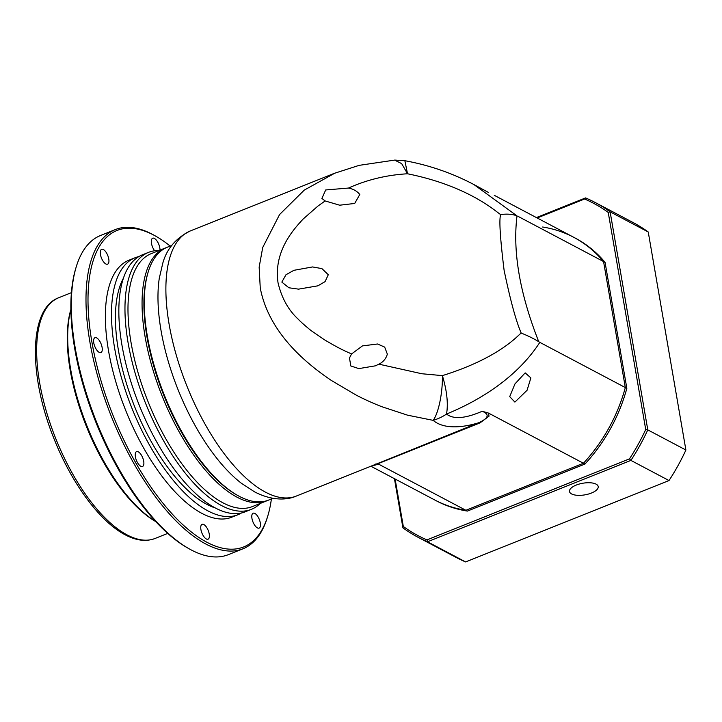 <?xml version="1.0" encoding="UTF-8"?>
<svg xmlns="http://www.w3.org/2000/svg" width="722" height="722" viewBox="0 0 722 722"><rect width="100%" height="100%" fill="white"/><g stroke="black" fill="none" stroke-linecap="round" stroke-linejoin="round"><path stroke-width="1.08" d="M159.282 278.295A136.205 57.886 68.2 0 0 241.256 483.171L254.577 491.863C271.815 500.833 286.914 500.283 296.291 496.077A142.766 60.675 68.2 0 1 265.47 492.151A142.766 60.675 68.2 0 1 169.138 324.368A142.766 60.675 68.2 0 1 190.211 230.986C175.789 238.17 166.629 248.991 162.721 263.449L159.282 278.295M394.582 160.094L401.676 163.614L407.524 173.776L404.871 160.717C429.021 165.112 452.008 173.036 473.849 184.516L517.015 215.887C512.503 214.145 507.079 213.712 500.743 214.569C498.938 218.712 500.057 237.276 504.1 270.263C510.337 300.253 516.04 321.191 521.212 333.077C528.215 335.883 534.063 338.771 538.756 341.741L539.812 342.363C519.506 373.87 485.301 398.192 446.53 414.04C453.398 419.527 465.293 418.598 482.197 411.269C489.724 414.32 488.641 418.119 478.939 422.668C462.775 427.731 443.831 429.482 433.182 420.366L407.533 415.168L381.721 406.676C372.353 402.975 363.843 399.113 356.181 395.096L331.425 380.494C299.233 358.843 267.979 328.501 260.245 287.916L259.153 267.158L262.718 247.484L279.576 214.551L304.251 190.112L335.089 173.027M373.121 465.338L478.939 422.668L480.04 422.875L489.029 416.17L488.523 413.092L583.43 463.253A148.588 120.276 -62.1 0 0 625.324 387.561L539.812 342.363M171.809 245.417L167.468 247.15A136.205 57.886 68.2 0 0 148.163 272.05A136.205 57.886 68.2 0 0 147.36 336.244A136.205 57.886 68.2 0 0 237.52 495.364A136.205 57.886 68.2 0 0 239.262 496.321A136.205 57.886 68.2 0 0 268.674 500.066L273.015 498.333M500.743 214.569C497.458 213.261 470.852 186.574 407.524 173.776C386.649 174.986 366.966 179.742 348.491 188.054C353.338 188.993 357.101 191.14 359.773 194.498L354.701 203.46L339.674 205.201L325.117 200.942L317.951 206.05L303.231 218.956C292.979 229.903 273.448 251.843 278.042 282.798C281.625 298.005 288.403 310.189 298.394 319.35C300.424 321.777 310.469 330.288 311.696 331.01L324.061 339.53C340.685 349.511 346.361 351.515 351.551 353.96L349.466 358.031L350.838 365.982L358.834 368.608L375.413 365.828L378.906 364.168C383.229 362.029 386.035 358.672 387.344 354.114L384.691 347.12L377.606 343.997L362.48 345.892L351.551 353.96M348.491 188.054L325.703 189.958L321.895 198.415L325.117 200.942M281.842 282.085L288.863 287.771L298.565 289.143L317.87 285.831L325.062 281.643L328.293 274.73L321.904 268.611L312.545 266.941L293.917 270.308L285.975 274.748L281.842 282.085M378.906 364.168L421.792 373.743L442.387 375.62C442.748 392.344 438.687 412.813 433.182 420.366C438.335 418.769 442.785 416.657 446.53 414.04C448.326 403.571 446.945 390.764 442.387 375.62C500.382 357.552 518.432 334.647 521.212 333.077M148.163 272.05L147.784 273.313A135.041 57.39 68.2 0 0 146.99 336.957A135.041 57.39 68.2 0 0 236.374 494.714L237.52 495.364M488.424 192.431L473.867 184.525M514.966 383.896L525.174 372.877L530.878 377.913L527.06 390.286L514.894 402.091L509.705 396.649L514.966 383.896M518.044 216.365L603.565 261.563L625.324 387.561L603.565 261.563A148.588 120.276 -62.1 0 0 573.692 237.276A148.588 120.276 -62.1 0 0 542.619 227.015M370.891 466.231L434.825 500.021A148.588 120.276 -62.1 0 0 465.898 510.283L583.43 463.253A148.588 120.276 -62.1 0 0 625.324 387.561L626.84 388.355A148.588 120.276 117.9 0 1 584.937 464.056L467.405 511.077A148.588 120.276 117.9 0 1 436.341 500.815L434.825 500.021A148.588 120.276 -62.1 0 0 465.898 510.283L378.698 464.201L375.557 464.038M488.523 413.092L482.197 411.269M371.677 465.916L378.698 464.201M596.101 484.155A14.566 5.902 -9.8 0 1 598.213 486.574A14.566 5.902 -9.8 0 1 588.268 494.101A14.566 5.902 -9.8 0 1 571.616 493.947A14.566 5.902 -9.8 0 1 569.505 491.529A14.566 5.902 -9.8 0 1 579.45 483.993A14.566 5.902 -9.8 0 1 596.101 484.155M465.609 561.924L427.496 541.78L630.893 460.401L669.005 480.545L465.609 561.924A189.381 153.299 -62.1 0 1 456.151 557.429L418.038 537.285A189.381 153.299 117.9 0 1 402.93 527.854L394.438 478.668M418.038 537.285A189.381 153.299 117.9 0 0 427.496 541.78L426.964 539.894L629.467 458.867L630.893 460.401A189.381 153.299 117.9 0 0 647.787 429.879L610.126 211.844L648.239 231.988L685.9 450.023L647.787 429.879L645.721 429.491L608.231 212.412A187.919 152.116 -62.1 0 0 584.585 199.001L537.168 217.981M669.005 480.545A189.381 153.299 -62.1 0 0 685.9 450.023M605.072 262.366L603.565 261.563A148.588 120.276 -62.1 0 0 573.692 237.276L575.199 238.079A148.588 120.276 117.9 0 1 605.072 262.366L626.84 388.355M467.405 511.077L465.898 510.283L583.43 463.253L584.937 464.056M395.115 479.029L403.318 526.491A187.919 152.116 -62.1 0 0 426.964 539.894M629.467 458.867A187.919 152.116 -62.1 0 0 645.721 429.491M403.318 526.491L402.93 527.854M584.585 199.001L585.551 197.918L536.41 217.575M608.231 212.412L610.126 211.844A189.381 153.299 -62.1 0 0 595.018 202.413A189.381 153.299 -62.1 0 0 585.551 197.918M595.018 202.413L633.131 222.556A189.381 153.299 117.9 0 1 648.239 231.988M166.376 247.619A136.205 57.886 68.2 0 0 165.266 248.034A136.205 57.886 68.2 0 0 151.927 366.343A136.205 57.886 68.2 0 0 237.06 497.205A136.205 57.886 68.2 0 0 266.463 500.951A136.205 57.886 68.2 0 0 267.555 500.481M165.266 248.034L151.187 253.666A136.205 57.886 68.2 0 0 137.848 371.974A136.205 57.886 68.2 0 0 222.981 502.837A136.205 57.886 68.2 0 0 252.384 506.582L266.463 500.951M159.011 250.534A138.389 58.816 68.2 0 0 148.542 252.375A138.389 58.816 68.2 0 0 134.987 372.579A138.389 58.816 68.2 0 0 221.483 505.544A138.389 58.816 68.2 0 0 251.364 509.353A138.389 58.816 68.2 0 0 260.218 503.451M148.542 252.375L142.415 254.821A138.389 58.816 68.2 0 0 128.868 375.025A138.389 58.816 68.2 0 0 215.364 507.99A138.389 58.816 68.2 0 0 245.245 511.799L251.364 509.353M123.399 278.241A131.106 55.72 68.2 0 0 131.774 399.212A131.106 55.72 68.2 0 0 206.889 504.371A131.106 55.72 68.2 0 0 215.318 507.963M138.859 256.581A138.389 58.816 68.2 0 0 135.068 257.763A138.389 58.816 68.2 0 0 121.522 377.967A138.389 58.816 68.2 0 0 208.017 510.932A138.389 58.816 68.2 0 0 237.899 514.741A138.389 58.816 68.2 0 0 241.455 512.981M135.068 257.763L128.949 260.209A138.389 58.816 68.2 0 0 115.403 380.422A138.389 58.816 68.2 0 0 201.898 513.378A138.389 58.816 68.2 0 0 231.771 517.187L237.899 514.741M170.184 246.067A170.437 72.435 68.2 0 0 156.033 236.347A170.437 72.435 68.2 0 0 153.84 235.146A170.437 72.435 68.2 0 0 91.884 341.939A170.437 72.435 68.2 0 0 206.889 542.249A170.437 72.435 68.2 0 0 267.844 515.788A170.437 72.435 68.2 0 0 271.391 498.983M156.033 236.347L154.598 235.534A171.899 73.057 68.2 0 0 152.387 234.325A171.899 73.057 68.2 0 0 115.276 229.596A171.899 73.057 68.2 0 0 98.445 378.906A171.899 73.057 68.2 0 0 205.887 544.054A171.899 73.057 68.2 0 0 242.998 548.783A171.899 73.057 68.2 0 0 267.366 517.358L267.844 515.788M96.685 337.914A8.014 3.402 -111.8 0 1 101.694 345.612A8.014 3.402 -111.8 0 1 100.909 352.571A8.014 3.402 -111.8 0 1 99.185 352.354A8.014 3.402 -111.8 0 1 94.176 344.656A8.014 3.402 -111.8 0 1 94.961 337.697A8.014 3.402 -111.8 0 1 96.685 337.914M103.354 249.523A8.014 3.402 -111.8 0 1 108.363 257.222A8.014 3.402 -111.8 0 1 107.578 264.18A8.014 3.402 -111.8 0 1 105.854 263.963A8.014 3.402 -111.8 0 1 100.845 256.265A8.014 3.402 -111.8 0 1 101.631 249.307A8.014 3.402 -111.8 0 1 103.354 249.523M154.634 250.778A8.014 3.402 -111.8 0 1 151.458 243.224A8.014 3.402 -111.8 0 1 152.676 238.206A8.014 3.402 -111.8 0 1 154.409 238.431A8.014 3.402 -111.8 0 1 159.986 250.146M254.875 513.441A8.014 3.402 -111.8 0 1 259.884 521.14A8.014 3.402 -111.8 0 1 259.099 528.098A8.014 3.402 -111.8 0 1 257.366 527.872A8.014 3.402 -111.8 0 1 252.357 520.174A8.014 3.402 -111.8 0 1 253.142 513.216A8.014 3.402 -111.8 0 1 254.875 513.441M203.821 524.533A8.014 3.402 -111.8 0 1 208.829 532.231A8.014 3.402 -111.8 0 1 208.044 539.19A8.014 3.402 -111.8 0 1 206.321 538.973A8.014 3.402 -111.8 0 1 201.312 531.275A8.014 3.402 -111.8 0 1 202.097 524.316A8.014 3.402 -111.8 0 1 203.821 524.533M138.299 451.828A8.014 3.402 -111.8 0 1 143.308 459.526A8.014 3.402 -111.8 0 1 142.523 466.484A8.014 3.402 -111.8 0 1 140.799 466.268A8.014 3.402 -111.8 0 1 135.79 458.569A8.014 3.402 -111.8 0 1 136.575 451.611A8.014 3.402 -111.8 0 1 138.299 451.828M115.276 229.596L100.584 235.471A171.899 73.057 68.2 0 0 76.216 266.896A171.899 73.057 68.2 0 0 96.622 422.208A171.899 73.057 68.2 0 0 188.983 548.72A171.899 73.057 68.2 0 0 191.195 549.929A171.899 73.057 68.2 0 0 228.305 554.667L242.998 548.783M188.983 548.72L187.558 547.908A170.437 72.435 -111.8 0 1 95.972 422.469A170.437 72.435 -111.8 0 1 75.747 268.476L76.216 266.896M70.873 309.585A131.106 55.72 68.2 0 0 87.001 426.052A131.106 55.72 68.2 0 0 155.672 521.501M70.873 309.485A129.653 55.098 68.2 0 0 86.36 426.314A129.653 55.098 68.2 0 0 155.735 521.573M517.015 215.887C512.566 251.653 519.813 293.61 538.756 341.741M480.04 422.875L377.615 463.858M127.081 534.894A129.653 55.098 68.2 0 0 155.068 538.468C146.106 541.852 136.169 540.643 125.267 534.849C100.205 521.934 72.173 484.065 54.619 440.24C28.357 376.478 28.338 308.854 58.744 297.717A129.653 55.098 68.2 0 0 46.046 410.331A129.653 55.098 68.2 0 0 127.081 534.894M373.093 465.347L296.291 496.077M494.263 195.301L573.692 237.276M190.211 230.986L334.106 173.415L359.141 165.356L394.808 160.076L404.871 160.717M71.406 292.654L58.744 297.717M167.73 533.396L155.068 538.468"/></g></svg>
